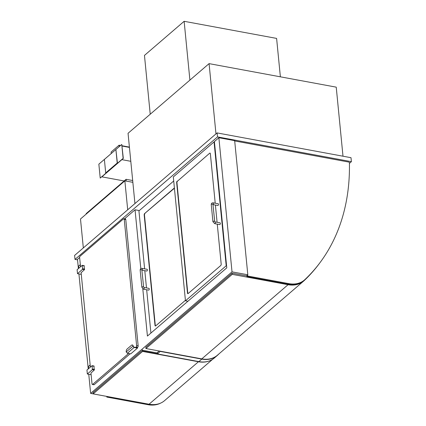 <?xml version="1.0" encoding="UTF-8"?>
<svg xmlns="http://www.w3.org/2000/svg" width="426" height="426" viewBox="0 0 426 426"><rect width="100%" height="100%" fill="white"/><g stroke="black" fill="none" stroke-linecap="round" stroke-linejoin="round"><path stroke-width="0.64" d="M127.699 209.784L124.861 180.842L132.859 182.323M83.331 247.927L80.493 218.985L124.861 180.842M349.421 163.36L351.391 161.667L351.003 157.695L217.111 132.917L74.609 255.424L74.997 259.397L77.543 259.865M217.111 132.917L217.5 136.895L74.997 259.397M351.391 161.667L217.5 136.895M342.999 156.214L336.231 87.154L209.081 63.628L215.971 133.897M209.081 63.628L128.05 133.285L134.941 203.559M88.757 374.268L90.637 393.395L232.021 271.852L218.868 137.731L214.4 141.576L226.781 267.847L147.423 336.066L142.795 288.839M140.814 268.63L135.042 209.789L139.307 210.582M135.042 209.789L124.983 218.437L125.031 218.932M79.635 257.421L77.484 259.274L78.395 268.582M78.922 273.923L88.235 368.927M90.637 393.395L93.172 393.864M232.021 271.852L247.815 274.775L246.569 275.851M159.164 350.987L156.933 352.904M218.868 137.731L234.667 140.655L247.815 274.775M187.909 301.262L185.459 300.809L226.201 265.787L226.584 265.861M226.201 265.787L214.054 141.901L173.313 176.923L185.459 300.809M215.215 203.202L210.359 153.69A1.118 0.538 -79.5 0 0 210.007 153.072A1.118 0.538 -79.5 0 0 209.704 153.179L177.413 181.236A1.118 0.538 -79.5 0 0 176.95 182.711L187.775 293.088A1.118 0.538 -79.5 0 0 187.994 293.642M177.413 181.236L209.704 153.179M177.125 181.183A1.118 0.538 -79.5 0 0 176.662 182.658L176.95 182.711M187.775 293.088L187.488 293.035L176.662 182.658M187.488 293.035A1.118 0.538 -79.5 0 0 187.839 293.658A1.118 0.538 -79.5 0 0 188.143 293.551L220.721 265.542A1.118 0.538 -79.5 0 0 221.185 264.067L217.265 224.129M215.396 205.055L217.084 222.276M214.054 141.901L214.438 141.97M173.712 181.002L138.935 210.902L144.616 268.833M144.797 270.686L146.485 287.912M146.666 289.765L150.916 333.068M185.411 300.325L155.666 325.895A1.118 0.538 -79.5 0 1 155.362 326.002A1.118 0.538 -79.5 0 1 155.011 325.384L144.185 215.008L144.473 215.061L155.298 325.437A1.118 0.538 -79.5 0 0 155.517 325.986M174.42 188.239L144.648 213.532A1.118 0.538 -79.5 0 0 144.185 215.008M144.648 213.532L174.394 187.957M213.048 204.533A0.895 0.431 100.5 0 0 213.091 204.496A0.895 0.431 100.5 0 0 213.458 203.319A0.895 0.431 100.5 0 0 213.176 202.824L218.187 203.75A0.895 0.431 100.5 0 1 218.469 204.246A0.895 0.431 100.5 0 1 218.309 205.13A0.895 0.431 100.5 0 1 217.856 205.508L213.053 204.618M215.045 221.898L220.056 222.825A0.895 0.431 100.5 0 1 220.338 223.32A0.895 0.431 100.5 0 1 220.178 224.209A0.895 0.431 100.5 0 1 219.731 224.582L214.72 223.655A0.895 0.431 -79.5 0 0 215.173 223.283A0.895 0.431 -79.5 0 0 215.332 222.393A0.895 0.431 -79.5 0 0 215.045 221.898L214.715 221.52L212.963 204.528M141.954 270.073A0.895 0.431 100.5 0 0 141.996 270.041A0.895 0.431 100.5 0 0 142.369 268.859A0.895 0.431 100.5 0 0 142.082 268.364L147.092 269.291A0.895 0.431 100.5 0 1 147.375 269.786A0.895 0.431 100.5 0 1 147.215 270.675A0.895 0.431 100.5 0 1 146.768 271.053L141.965 270.164M143.951 287.443L148.962 288.37A0.895 0.431 100.5 0 1 149.244 288.865A0.895 0.431 100.5 0 1 149.089 289.749A0.895 0.431 100.5 0 1 148.637 290.127L143.626 289.201A0.895 0.431 -79.5 0 0 144.079 288.823A0.895 0.431 -79.5 0 0 144.238 287.939A0.895 0.431 -79.5 0 0 143.951 287.443L143.621 287.06L141.874 270.068M234.694 140.953L348.772 162.061A0.671 0.506 -130.7 0 1 349.411 162.812A228.49 171.806 49.3 0 1 304.92 279.573A27.498 20.677 49.3 0 1 304.393 280.052L303.722 280.627A27.498 20.677 -130.7 0 1 288.189 284.217L246.963 276.586L246.867 275.59M247.538 275.015L247.634 276.011L246.963 276.586M247.634 276.011L288.86 283.636A27.498 20.677 49.3 0 0 304.393 280.052M106.745 396.398L106.809 397.069L148.035 404.7A27.498 20.677 49.3 0 0 160.501 403.172M106.809 397.069L107.443 396.526M280.377 76.818L276.607 38.409L184.138 21.3L189.905 80.115M150.229 114.221L144.462 55.407L184.138 21.3M144.936 213.586A1.118 0.538 -79.5 0 0 144.473 215.061M126.245 181.098L126.069 179.303L132.683 180.528M86.217 214.065L86.169 213.602L126.069 179.303M160.362 351.21L157.476 353.942L157.343 352.552M160.384 351.445L201.802 359.113A27.275 20.512 49.3 0 0 217.207 355.55A27.275 20.512 49.3 0 0 217.75 355.066A228.267 171.641 49.3 0 0 219.166 353.708M217.207 355.55L214.299 358.053A27.275 20.512 -130.7 0 1 198.899 361.61L157.476 353.942M142.46 349.837L142.577 351.029L157.46 353.782M93.092 392.665L93.054 392.303M138.152 345.795L136.608 345.513A1.118 0.538 100.5 0 1 136.15 346.988L137.689 347.27A1.118 0.538 -79.5 0 0 138.152 345.795L125.782 219.619A1.118 0.538 -79.5 0 0 125.425 219.001L123.881 218.719A1.118 0.538 100.5 0 1 124.238 219.337L125.782 219.619M136.608 345.513L124.238 219.337M94.21 384.646L92.671 384.358A1.118 0.538 100.5 0 1 92.373 384.465L93.912 384.753A1.118 0.538 -79.5 0 0 94.21 384.646L130.143 353.756M134.078 347.478L137.449 348.101L130.745 353.868L127.374 353.245L134.078 347.478L132.912 346.189L126.203 351.956A2.236 1.076 100.5 0 1 127.129 349.006L131.597 345.161A2.236 1.076 100.5 0 1 132.198 344.953A2.236 1.076 100.5 0 1 132.912 346.189L134.169 347.201L137.129 347.749L137.689 347.27M80.535 266.745L79.641 257.671A1.118 0.538 100.5 0 1 80.104 256.196L123.583 218.826A1.118 0.538 100.5 0 1 123.881 218.719M81.105 272.576L90.371 367.09M90.946 372.92L92.016 383.847A1.118 0.538 100.5 0 0 92.373 384.465M92.671 384.358L128.604 353.473M135.59 347.467L136.15 346.988M78.858 268.188L78.65 266.069L80.216 264.722L80.423 266.841M81.116 272.693L84.46 269.695L84.066 265.717M81.281 274.36L77.5 273.662L82.532 269.339L82.261 265.318L77.111 269.685L77.5 273.662M88.693 368.533L88.486 366.413L90.051 365.066L90.259 367.185M90.956 373.038L94.295 370.034L93.906 366.062M91.116 374.704L87.341 374.001L92.367 369.677L92.101 365.662L86.952 370.029L87.341 374.001M133.317 346.263L133.184 346.12A2.236 1.076 -79.5 0 0 132.491 345.007A2.236 1.076 -79.5 0 0 132.342 345.001M127.374 353.245L126.203 351.956M137.449 348.101L137.39 347.525M349.453 166.012L349.453 167.791M246.899 275.91L232.095 273.173L145.809 347.344L145.926 348.537L201.796 358.873A27.498 20.677 49.3 0 0 217.324 355.289L303.61 281.112A27.498 20.677 49.3 0 0 304.137 280.638A228.49 171.806 49.3 0 0 320.171 262.416M232.095 273.173L232.213 274.365L145.926 348.537M232.213 274.365L288.077 284.701A27.498 20.677 49.3 0 0 303.61 281.112M209.544 360.854A27.498 20.677 -130.7 0 1 198.441 361.759L142.577 351.418L142.46 350.225L157.386 352.989M142.46 350.225L93.054 392.697L93.172 393.89L149.041 404.226A27.498 20.677 49.3 0 0 164.569 400.637L212.744 359.224M93.172 393.89L142.577 351.418M124.131 180.97L101.867 176.854L121.873 159.654L130.798 161.305M122.113 146.043L129.435 147.396M100.216 178.068L123.322 158.403L121.767 144.462L98.853 164.159L100.216 178.068L123.13 158.371L121.767 144.462M105.707 172.929L117.411 163.073L115.893 149.521L104.381 159.42L105.707 172.929L117.219 163.036L115.893 149.521M119.216 146.65L119.072 145.197L120.585 145.474M111.234 153.514L111.095 152.055L119.072 145.197M122.081 145.751L129.408 147.108M155.298 325.437L155.011 325.384M213.176 202.824C211.93 202.755 211.285 203.351 211.259 204.608A0.895 0.405 -5.6 0 1 211.685 204.208A0.895 0.405 -5.6 0 1 212.595 204.134A0.895 0.405 -5.6 0 1 213.037 204.432M211.259 204.608L212.931 221.696A0.895 0.405 -5.6 0 1 213.362 221.296A0.895 0.405 -5.6 0 1 214.267 221.222A0.895 0.405 -5.6 0 1 214.715 221.52M142.082 268.364C140.836 268.3 140.197 268.891 140.165 270.148A0.895 0.405 -5.6 0 1 140.591 269.754A0.895 0.405 -5.6 0 1 141.501 269.674A0.895 0.405 -5.6 0 1 141.943 269.972M140.165 270.148L141.842 287.236A0.895 0.405 -5.6 0 1 142.268 286.842A0.895 0.405 -5.6 0 1 143.179 286.767A0.895 0.405 -5.6 0 1 143.621 287.06M288.86 283.636L288.189 284.217M148.035 404.7L148.669 404.157M201.802 359.113L198.899 361.61M84.641 269.104L82.713 268.747M84.46 269.695L82.532 269.339M84.332 265.925L82.404 265.568M94.481 369.448L92.554 369.092M94.295 370.034L92.367 369.677M94.167 366.269L92.245 365.913M288.077 284.701L201.796 358.873M149.041 404.226L198.441 361.759M212.931 221.696L214.72 223.655M141.842 287.236L143.626 289.201M84.188 265.675L82.261 265.318M94.029 366.019L92.101 365.662M132.491 345.007L132.198 344.953"/></g></svg>
